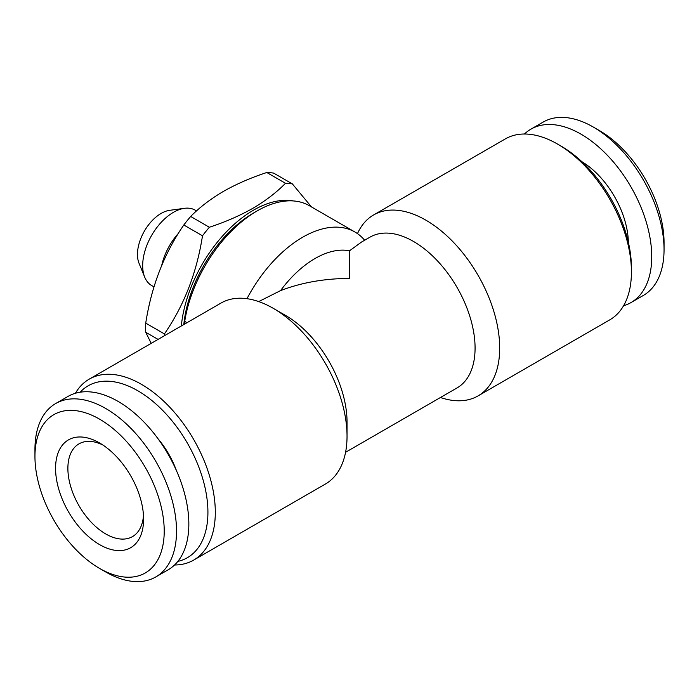<?xml version="1.0" encoding="UTF-8"?>
<svg xmlns="http://www.w3.org/2000/svg" width="699" height="699" viewBox="0 0 699 699"><rect width="100%" height="100%" fill="white"/><g stroke="black" fill="none" stroke-linecap="round" stroke-linejoin="round"><path stroke-width="1.05" d="M623.587 305.743A100.114 57.799 -120 0 0 631.005 302.571L643.316 295.467A100.114 57.799 -120 0 0 664.05 249.639L664.05 242.527A91.403 52.775 -120 0 0 599.419 130.582L593.259 127.026A100.114 57.799 -120 0 0 543.202 122.063L530.891 129.175A100.114 57.799 -120 0 0 524.442 134.016M631.005 302.571A100.114 57.799 -120 0 0 646.348 222.352A100.114 57.799 -120 0 0 580.948 134.129A100.114 57.799 -120 0 0 530.891 129.175M161.757 265.244A43.53 25.129 -60 0 1 178.402 233.352M153.963 286.87L151.692 285.55A43.53 25.129 -60 0 1 144.702 277.136A43.53 25.129 -60 0 1 173.448 212.321A43.53 25.129 -60 0 1 184.431 208.319A43.53 25.129 -60 0 1 195.213 210.163L196.524 210.923M144.702 277.136L139.031 263.27A33.473 19.327 -60 0 1 161.137 213.422A33.473 19.327 -60 0 1 169.586 210.338L184.431 208.319M181.329 325.97A102.727 59.31 -60 0 1 253.475 210.189A102.727 59.31 -60 0 1 293.414 200.945M209.359 227.254C225.165 222.081 239.635 215.781 252.758 208.354C265.498 200.875 276.411 192.522 285.498 183.295L266.808 172.504C250.827 177.747 236.358 184.055 223.409 191.404C210.539 198.988 199.626 207.341 190.67 216.463L209.359 227.254A117.519 67.855 -60 0 0 202.492 235.799L183.802 224.999C164.151 253.51 151.465 286.214 145.733 323.121L164.422 333.921C184.073 305.411 196.768 272.706 202.492 235.799M164.37 335.765A117.519 67.855 -60 0 1 164.422 333.921M158.07 339.399L145.733 332.278L151.211 343.358M145.733 332.278A117.519 67.855 -60 0 1 145.733 323.121M183.802 224.999A117.519 67.855 -60 0 1 190.67 216.463M99.581 442.965L99.581 442.965A62.246 35.937 60 0 1 143.592 519.2A62.246 35.937 60 0 1 99.581 544.608A62.246 35.937 60 0 1 55.571 468.374A62.246 35.937 60 0 1 99.581 442.965M143.478 515.443A53.535 30.913 60 0 1 132.504 536.596A53.535 30.913 60 0 1 105.741 533.949A53.535 30.913 60 0 1 70.765 486.766A53.535 30.913 60 0 1 78.97 443.865A53.535 30.913 60 0 1 102.779 444.948M105.741 571.974L99.581 568.418A91.403 52.775 60 0 1 34.95 456.473A91.403 52.775 60 0 1 99.581 419.155A91.403 52.775 60 0 1 164.221 531.1A91.403 52.775 60 0 1 99.581 568.418L105.741 571.974A100.114 57.799 60 0 0 155.798 576.937L168.109 569.825A100.114 57.799 60 0 0 183.453 489.606A100.114 57.799 60 0 0 118.052 401.383A100.114 57.799 60 0 0 67.995 396.429L55.684 403.533A100.114 57.799 60 0 1 105.741 408.496A100.114 57.799 60 0 1 171.141 496.709A100.114 57.799 60 0 1 155.798 576.937M34.95 456.473L34.95 449.361A100.114 57.799 60 0 1 55.684 403.533M357.477 233.632A104.466 60.315 60 0 1 373.598 214.96L505.325 138.909A104.466 60.315 60 0 1 557.557 144.081L557.557 144.081A104.466 60.315 60 0 1 631.424 272.025A104.466 60.315 60 0 1 609.79 319.845L478.064 395.896A104.466 60.315 60 0 1 440.484 397.495M373.598 214.96A104.466 60.315 60 0 1 425.831 220.141A104.466 60.315 60 0 1 494.071 312.191A104.466 60.315 60 0 1 478.064 395.896M561.253 146.213L557.557 144.081L561.253 146.213A99.241 57.301 60 0 1 631.424 267.761L631.424 272.025M349.5 250.81L349.5 278.42C324.415 278.525 301.435 282.588 280.561 290.609A87.052 50.258 -60 0 1 349.5 250.81L361.575 242.011L369.989 237.153A87.052 50.258 60 0 1 413.52 241.461A87.052 50.258 60 0 1 470.392 318.176A87.052 50.258 60 0 1 457.041 387.928L345.568 452.288M75.413 393.257A104.466 60.315 60 0 1 89.21 379.155A104.466 60.315 60 0 1 141.443 384.328A104.466 60.315 60 0 1 209.683 476.377A104.466 60.315 60 0 1 193.675 560.091A104.466 60.315 60 0 1 174.558 564.984M347.036 436.211L347.036 421.995A87.052 50.258 60 0 0 285.48 315.38L273.169 308.276A104.466 60.315 60 0 1 347.036 436.211A104.466 60.315 60 0 1 325.402 484.04L193.675 560.091M80.158 392.209A99.241 57.301 60 0 1 137.747 390.724A99.241 57.301 60 0 1 204.702 486.146A99.241 57.301 60 0 1 177.843 561.402M280.561 290.609L258.709 301.575M183.811 324.537A99.241 57.301 -60 0 1 253.475 213.029L257.162 210.897A104.466 60.315 -60 0 1 309.395 205.724L354.952 232.024A104.466 60.315 -60 0 1 364.642 240.238M184.772 323.978L184.719 321.383A104.466 60.315 -60 0 1 257.162 210.897L253.475 213.029M176.436 470.619A61.809 35.684 -120 0 0 158.079 438.815M246.983 298.691A104.466 60.315 -60 0 1 354.952 232.024M184.719 321.383L187 322.693M89.21 379.155L220.936 303.104A104.466 60.315 60 0 1 273.169 308.276L285.48 315.38M266.808 172.504A117.519 67.855 -60 0 1 273.676 173.116L292.365 183.907L311.492 206.93M285.498 183.295A117.519 67.855 -60 0 1 292.365 183.907M599.419 130.582L593.259 127.026A100.114 57.799 -120 0 1 664.05 249.639M628.34 242.212A67.034 38.698 -120 0 0 581.83 161.661"/></g></svg>
